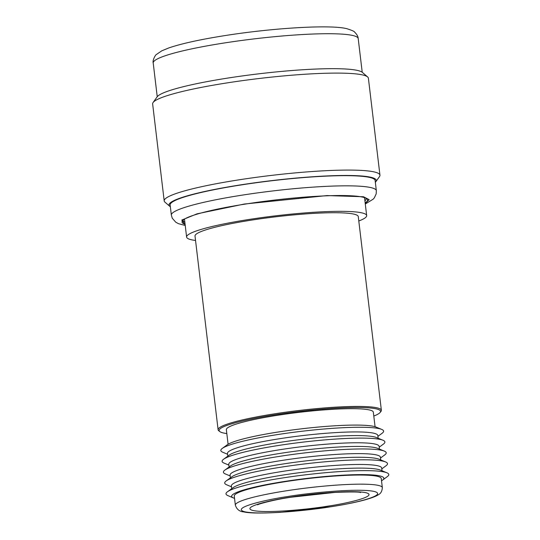 <?xml version="1.0" encoding="UTF-8"?>
<svg xmlns="http://www.w3.org/2000/svg" width="540" height="540" viewBox="0 0 540 540"><rect width="100%" height="100%" fill="white"/><g stroke="black" fill="none" stroke-linecap="round" stroke-linejoin="round"><path stroke-width="0.81" d="M381.686 429.394L376.076 427.073A76.559 8.903 173.2 0 0 373.808 426.384A76.559 8.903 173.2 0 0 277.303 432.149A76.559 8.903 173.2 0 0 227.198 444.825L222.291 448.402A81.972 9.531 -6.8 0 1 275.933 434.828A81.972 9.531 -6.8 0 1 379.256 428.659A81.972 9.531 -6.8 0 1 381.686 429.394A81.972 9.531 -6.8 0 1 382.192 433.202L377.912 436.361M381.368 410.285L358.27 216.587A82.208 9.558 173.2 0 0 250.283 220.313A82.208 9.558 173.2 0 0 195.014 236.054L218.106 429.752A82.208 9.558 -6.8 0 1 273.375 414.011A82.208 9.558 -6.8 0 1 381.368 410.285A82.208 9.558 -6.8 0 1 380.936 411.46L380.133 412.465A81.284 9.45 -6.8 0 1 373.802 416.043M226.814 433.566A81.284 9.45 -6.8 0 1 219.814 431.582L218.801 430.799A82.208 9.558 -6.8 0 1 218.106 429.752M195.541 240.469A90.666 10.537 -6.8 0 1 186.611 237.053A90.666 10.537 -6.8 0 1 247.57 219.692A90.666 10.537 -6.8 0 1 366.667 215.582A90.666 10.537 -6.8 0 1 358.796 221.002M219.814 431.582A81.284 9.45 -6.8 0 1 273.78 414.983A81.284 9.45 -6.8 0 1 380.133 412.465M375.07 426.715L373.336 412.162A74.014 8.606 173.2 0 0 276.115 415.517A74.014 8.606 173.2 0 0 226.355 429.692L228.089 444.245M227.597 454.288L222.696 452.216A81.972 9.531 -6.8 0 1 222.291 448.402M227.819 456.158L227.489 453.404A75.695 8.802 -6.8 0 1 278.377 438.912A75.695 8.802 -6.8 0 1 377.811 435.476L378.135 438.23M228.886 465.129L223.985 463.064A81.972 9.531 -6.8 0 1 223.58 459.243L229.277 455.092A75.695 8.802 -6.8 0 1 278.816 442.557A75.695 8.802 -6.8 0 1 376.468 437.542L382.982 440.242A81.972 9.531 -6.8 0 1 383.488 444.042L379.208 447.208M223.58 459.243A81.972 9.531 -6.8 0 1 277.229 445.669A81.972 9.531 -6.8 0 1 382.982 440.242M229.115 467.006L228.785 464.252A75.695 8.802 -6.8 0 1 279.673 449.752A75.695 8.802 -6.8 0 1 379.1 446.324L379.431 449.077M230.182 475.976L225.281 473.911A81.972 9.531 -6.8 0 1 224.876 470.09L230.573 465.939A75.695 8.802 -6.8 0 1 280.105 453.404A75.695 8.802 -6.8 0 1 377.764 448.389L384.271 451.082A81.972 9.531 -6.8 0 1 384.777 454.889L380.498 458.048M224.876 470.09A81.972 9.531 -6.8 0 1 278.519 456.516A81.972 9.531 -6.8 0 1 384.271 451.082M230.404 477.846L230.074 475.092A75.695 8.802 -6.8 0 1 280.969 460.6A75.695 8.802 -6.8 0 1 380.396 457.171L380.72 459.925M231.478 486.824L226.571 484.751A81.972 9.531 -6.8 0 1 226.166 480.938L231.863 476.786A75.695 8.802 -6.8 0 1 281.401 464.252A75.695 8.802 -6.8 0 1 379.053 459.23L385.567 461.93A81.972 9.531 -6.8 0 1 386.073 465.737L381.794 468.896M226.166 480.938A81.972 9.531 -6.8 0 1 279.815 467.363A81.972 9.531 -6.8 0 1 385.567 461.93M231.701 488.693L231.37 485.939A75.695 8.802 -6.8 0 1 282.258 471.447A75.695 8.802 -6.8 0 1 381.686 468.011L382.016 470.765M234.536 498.332A76.64 8.91 -6.8 0 1 233.401 497.934L227.867 495.599A81.972 9.531 -6.8 0 1 227.462 491.778L233.159 487.627A75.695 8.802 -6.8 0 1 282.697 475.092A75.695 8.802 -6.8 0 1 380.349 470.077L386.863 472.77A81.972 9.531 -6.8 0 1 387.362 476.577L382.529 480.148A76.64 8.91 -6.8 0 1 381.524 480.809M227.462 491.778A81.972 9.531 -6.8 0 1 281.104 478.204A81.972 9.531 -6.8 0 1 386.863 472.77M233.401 497.934A76.64 8.91 -6.8 0 1 283.183 481.673A76.64 8.91 -6.8 0 1 382.529 480.148M284.026 481.862A74.014 8.606 173.2 0 0 234.266 496.037L235.352 505.163A74.014 8.606 -6.8 0 1 285.113 490.988A74.014 8.606 -6.8 0 1 382.334 487.634L381.247 478.507A74.014 8.606 173.2 0 0 284.026 481.862M379.951 175.176L368.388 78.199A108.641 12.629 173.2 0 0 367.632 76.95A108.641 12.629 173.2 0 0 362.617 74.945A108.641 12.629 173.2 0 0 225.679 83.12A108.641 12.629 173.2 0 0 153.077 102.533A108.641 12.629 173.2 0 0 152.638 103.923L164.201 200.907A108.641 12.629 -6.8 0 1 237.242 180.103A108.641 12.629 -6.8 0 1 374.186 171.929A108.641 12.629 -6.8 0 1 379.951 175.176A108.641 12.629 -6.8 0 1 379.505 176.573L375.833 181.717A104.355 12.13 -6.8 0 1 375.34 182.284M367.632 76.95L362.313 72.353A103.883 12.076 173.2 0 0 357.527 70.443A103.883 12.076 173.2 0 0 226.584 78.26A103.883 12.076 173.2 0 0 157.16 96.815L153.077 102.533M375.131 180.515A103.221 12.002 173.2 0 0 369.65 177.424A103.221 12.002 173.2 0 0 239.537 185.193A103.221 12.002 173.2 0 0 170.141 204.957L171.356 215.123A103.221 12.002 -6.8 0 1 240.752 195.359A103.221 12.002 -6.8 0 1 370.865 187.589A103.221 12.002 -6.8 0 1 376.339 190.681L375.131 180.515M365.148 202.858A93.44 10.861 173.2 0 0 366.808 198.734A93.44 10.861 173.2 0 0 362.637 197.12A93.44 10.861 173.2 0 0 244.85 204.154A93.44 10.861 173.2 0 0 182.513 220.705A93.44 10.861 173.2 0 0 185.092 224.329M170.35 206.726A104.355 12.13 -6.8 0 1 169.742 206.294L164.957 202.156A108.641 12.629 -6.8 0 1 164.201 200.907M169.742 206.294A104.355 12.13 -6.8 0 1 239.173 185.105A104.355 12.13 -6.8 0 1 375.833 181.717M364.905 200.826A92.117 10.706 173.2 0 0 366.127 198.774A92.117 10.706 173.2 0 0 365.911 198.187M183.263 219.969A92.117 10.706 173.2 0 0 183.181 220.583A92.117 10.706 173.2 0 0 184.856 222.298M287.429 496.591C305.438 493.405 356.866 487.836 374.058 491.413C389.488 495.275 351.284 503.854 331.506 506.635C313.497 509.814 262.062 515.383 244.87 511.805C229.446 507.951 267.651 499.372 287.429 496.591M328.718 506C345.992 503.57 379.37 496.078 365.89 492.703C350.872 489.577 305.951 494.444 290.216 497.225C272.936 499.655 239.564 507.148 253.044 510.516C268.063 513.641 312.984 508.781 328.718 506M153.212 63.011C152.26 60.311 155.716 54.439 156.391 54.506L161.811 50.814L168.845 47.918C181.379 43.645 199.753 39.589 223.965 35.748C272.95 27.911 331.236 24.428 347.045 28.748C352.006 30.355 354.517 31.462 354.571 32.083C356.886 34.283 358.094 36.443 358.202 38.563A103.221 12.002 173.2 0 0 352.721 35.478A103.221 12.002 173.2 0 0 222.615 43.241A103.221 12.002 173.2 0 0 153.212 63.011L157.234 96.721M185.173 225.005L181.784 220.057L197.08 213.82L244.343 204.039L327.031 195.575L363.488 196.749L369.158 199.645L365.229 203.533M366.667 215.582L364.527 197.64M186.611 237.053L184.471 219.105M382.334 487.634C382.097 491.171 380.815 493.506 378.493 494.647C377.575 495.281 375.151 496.996 364.426 500.013C355.745 502.355 344.837 504.563 331.709 506.642L280.354 512.359C261.191 513.385 249.001 513.23 243.769 511.893C239.524 511.603 236.716 509.355 235.352 505.163M257.621 504.812L257.614 504.819C258.566 503.942 274.03 499.682 290.817 497.245L335.286 492.372C351.425 491.785 359.87 491.839 360.619 492.541L360.612 492.534M358.202 38.563L362.225 72.279M365.29 204.012L373.167 199.179L374.328 197.849L376.184 193.867L376.339 190.681M171.356 215.123L172.274 218.221L175.757 222.197L178.463 223.668L185.234 225.477"/></g></svg>
